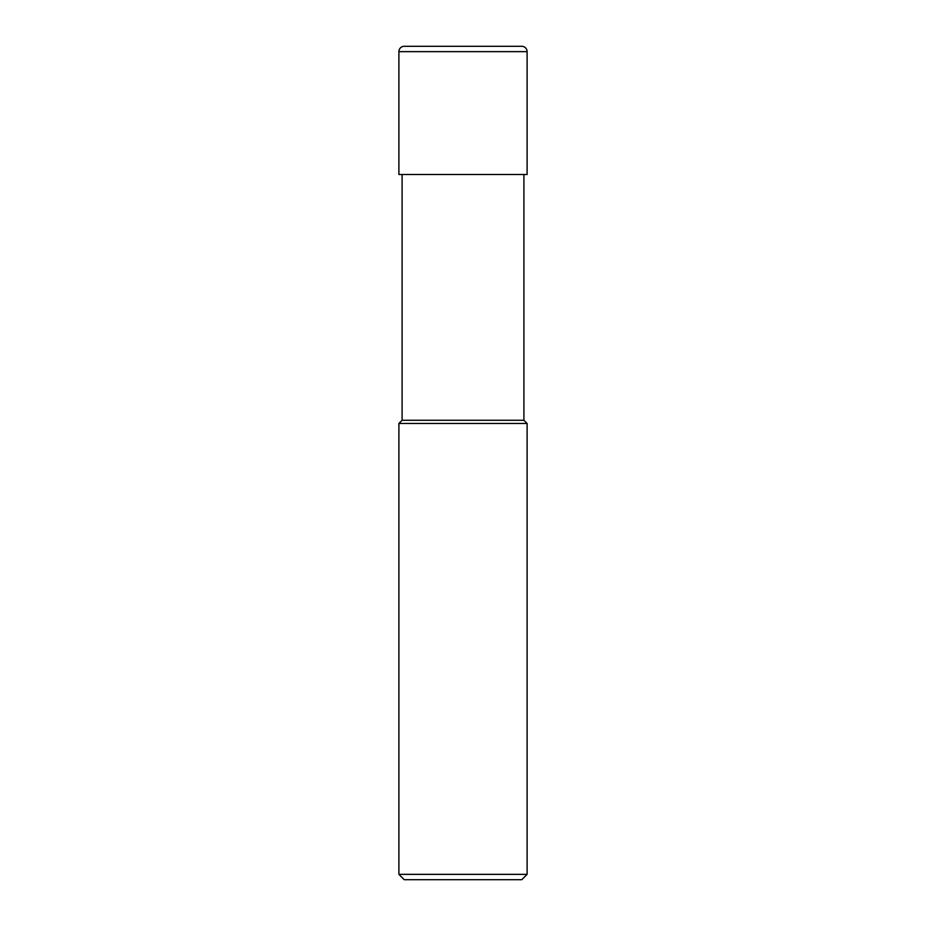 <?xml version="1.0" encoding="UTF-8"?>
<svg xmlns="http://www.w3.org/2000/svg" width="926" height="926" viewBox="0 0 926 926"><rect width="100%" height="100%" fill="white"/><g stroke="black" fill="none" stroke-linecap="round" stroke-linejoin="round"><path stroke-width="1.39" d="M398.898 874.352L404.234 879.7L521.766 879.7L527.102 874.352L527.102 423.471L398.898 423.471L398.898 874.352L527.102 874.352M398.898 423.471L402.092 420.265L402.092 174.516M523.908 174.516L523.908 420.265L527.102 423.471M523.908 420.265L402.092 420.265L523.908 420.265M527.102 174.516L527.102 51.648A5.348 5.348 0 0 0 521.766 46.3L404.234 46.3A5.348 5.348 0 0 0 398.898 51.648L398.898 174.516L527.102 174.516M404.234 46.3L521.766 46.3M398.898 51.648L527.102 51.648"/></g></svg>
